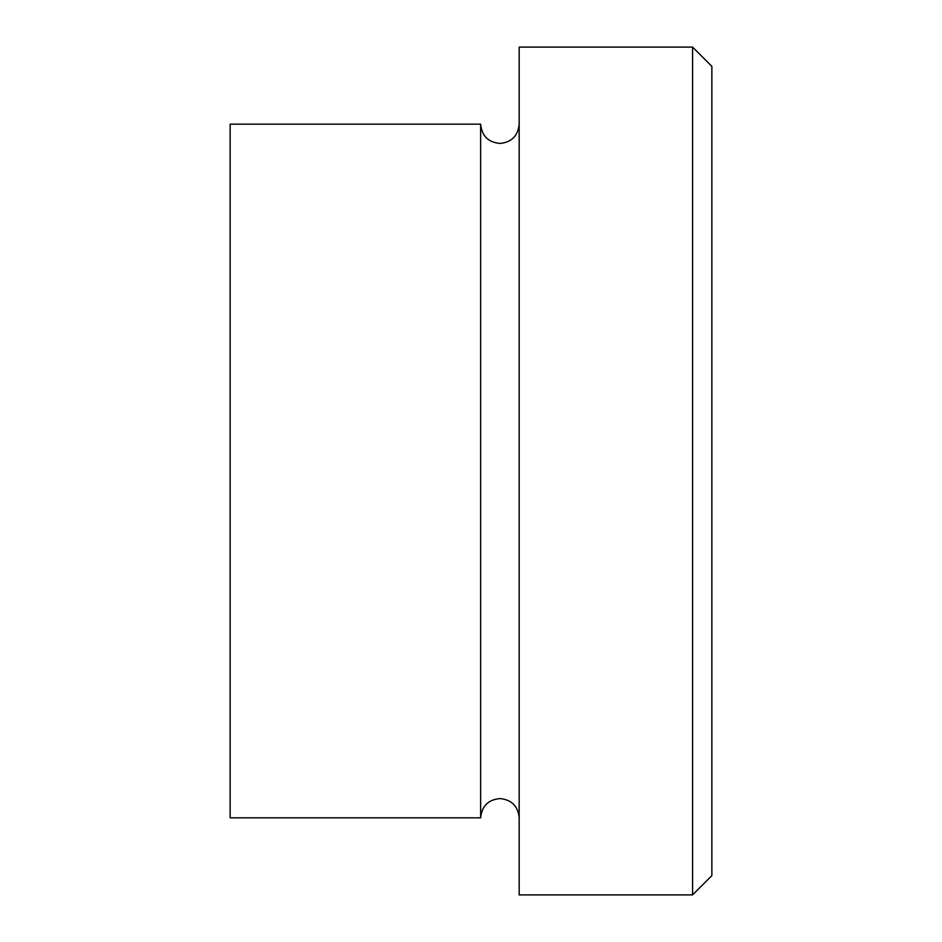 <?xml version="1.0" encoding="UTF-8"?>
<svg xmlns="http://www.w3.org/2000/svg" width="942" height="942" viewBox="0 0 942 942"><rect width="100%" height="100%" fill="white"/><g stroke="black" fill="none" stroke-linecap="round" stroke-linejoin="round"><path stroke-width="1.41" d="M692.582 47.1L711.858 66.364L711.858 875.636L692.582 894.9L692.582 47.1L519.172 47.1L519.172 894.9L692.582 894.9M480.632 124.167L480.632 817.833L230.142 817.833L230.142 124.167L480.632 124.167C481.774 135.872 488.203 142.301 499.908 143.443C511.6 142.301 518.029 135.872 519.172 124.167M519.172 817.833C518.029 806.128 511.6 799.699 499.908 798.557C488.203 799.699 481.774 806.128 480.632 817.833"/></g></svg>
